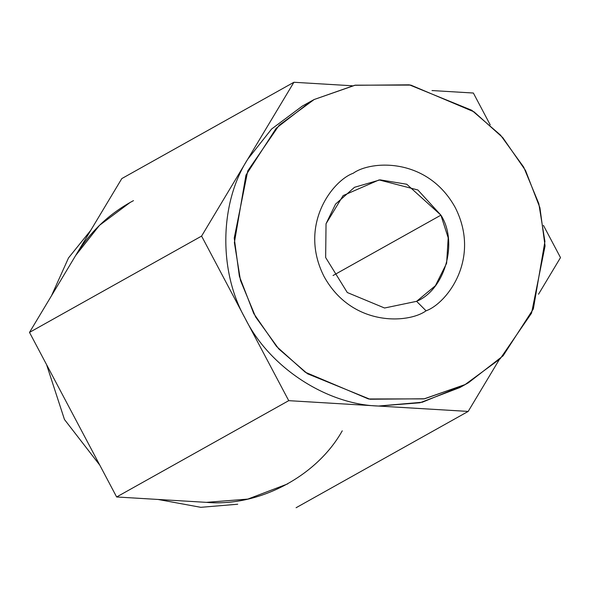 <?xml version="1.0" encoding="UTF-8"?>
<svg xmlns="http://www.w3.org/2000/svg" width="590" height="590" viewBox="0 0 590 590"><rect width="100%" height="100%" fill="white"/><g stroke="black" fill="none" stroke-linecap="round" stroke-linejoin="round"><path stroke-width="0.89" d="M314.182 99.504L279.159 125.235L247.748 170.923L234.237 238.072L239.37 276.275L253.766 313.563L276.526 346.441L305.266 372.216L368.492 398.973L424.048 398.884L465.112 384.555L500.143 358.831L531.553 313.135L545.064 245.986L539.931 207.783L525.535 170.503L502.776 137.618L474.036 111.842L410.81 85.093L355.254 85.174L314.182 99.504L354.671 85.285L409.327 84.827L471.801 110.293L500.541 135.132L523.677 167.081L538.81 203.624L544.924 241.443L533.345 308.939L503.086 355.822L468.416 382.77L465.112 384.555L424.63 398.774L369.974 399.238L307.493 373.765L278.76 348.926L255.625 316.978L240.484 280.434L234.378 242.615L245.956 175.119L276.216 128.244L310.886 101.296L314.182 99.504M426.069 310.812C408.354 323.674 351.92 326.993 324.072 276.548C298.009 225.166 332.583 180.577 353.233 173.246C370.948 160.384 427.381 157.073 455.229 207.51C481.293 258.892 446.719 303.481 426.069 310.812C446.719 303.481 481.293 258.892 455.229 207.51C427.381 157.073 370.948 160.384 353.233 173.246C332.583 180.577 298.009 225.166 324.072 276.548C351.92 326.993 408.354 323.674 426.069 310.812L416.592 301.335L435.398 285.715L446.615 263.295L448.201 237.866L440.914 215.158L406.761 184.25L380.108 179.854L354.502 187.296L335.555 204.111L326.041 223.743L325.651 257.528L347.289 292.522L384.562 308.01L416.592 301.335L384.562 308.01L347.289 292.522L325.651 257.528L326.041 223.743L343.137 195.578L379.075 179.921L417.875 189.987L440.914 215.158L333.048 275.523L440.914 215.158C458.393 242.261 445.015 289.653 416.592 301.335L426.069 310.812M473.364 93.028L490.209 124.851L473.364 93.028L432.013 90.55L473.364 93.028M543.412 225.336L560.5 257.601L538.523 294.226L560.5 257.601L543.412 225.336M464.072 385.1L422.27 402.24L378.455 406.045L468.187 411.422L499.177 359.775L468.187 411.422L296.092 507.732L468.187 411.422L288.731 400.662L116.636 496.972L206.367 502.356C258.656 507.061 316.653 476.528 342.252 430.825M287.728 483.881L247.807 499.096L206.367 502.356L116.636 496.972L288.731 400.662L201.588 236.089L29.5 332.399L116.636 496.972L29.5 332.399L201.588 236.089L293.909 82.268L121.813 178.578L29.5 332.399L121.813 178.578L293.909 82.268L352.289 85.771L293.909 82.268L201.588 236.089L288.731 400.662L378.455 406.045C326.123 404.475 269.224 367.061 245.16 318.379C218.418 271.105 219.524 203.152 247.748 159.175L271.614 129.004L302.301 106.097M237.711 504.229L200.814 507.319L157.987 499.45L200.814 507.319L237.711 504.229M99.791 465.149L64.465 419.497L46.588 364.664L64.465 419.497L99.791 465.149M51.477 295.774L68.514 257.919L90.823 230.225L68.514 257.919L51.477 295.774M133.488 200.63C109.312 213.514 90.034 231.796 75.66 255.485L99.511 225.321L130.191 202.414M310.886 101.296L302.286 106.112L271.606 129.011L247.748 159.175C219.524 203.152 218.418 271.105 245.16 318.379C269.224 367.061 326.123 404.475 378.455 406.045L419.903 402.786L459.824 387.571M468.416 382.77L459.809 387.586"/></g></svg>
